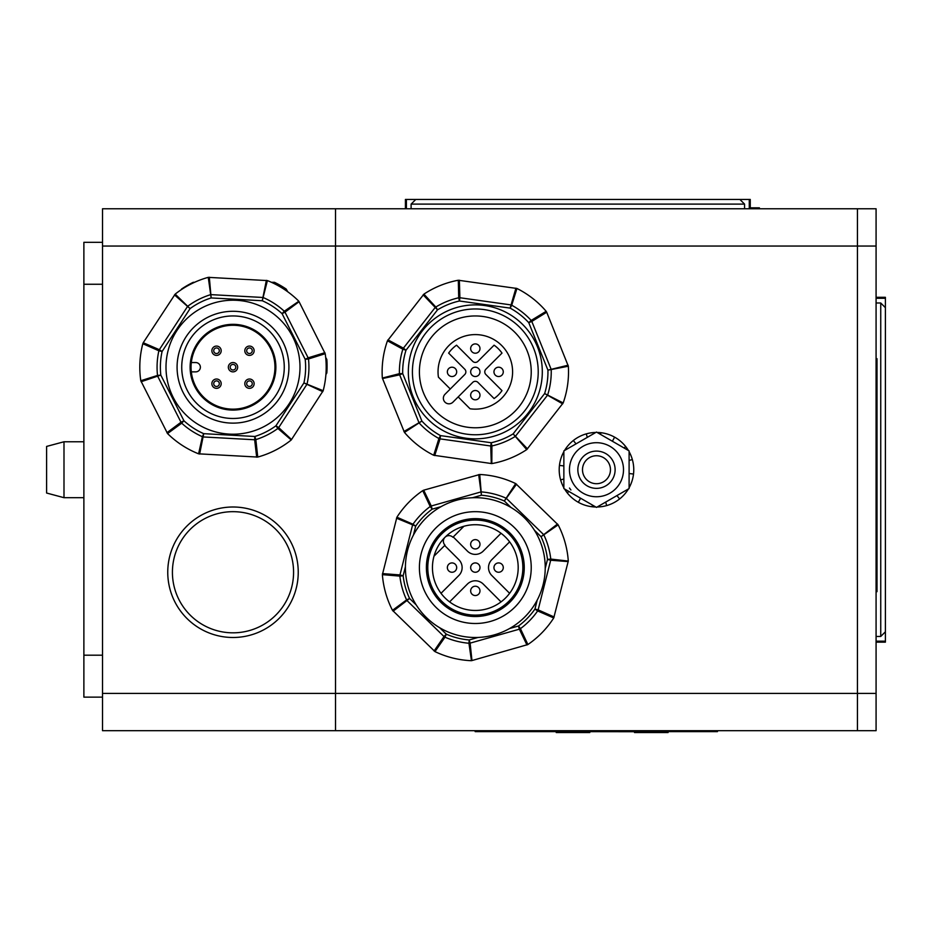 <?xml version="1.0" encoding="UTF-8"?>
<svg xmlns="http://www.w3.org/2000/svg" width="932" height="932" viewBox="0 0 932 932"><rect width="100%" height="100%" fill="white"/><g stroke="black" fill="none" stroke-linecap="round" stroke-linejoin="round"><path stroke-width="1.4" d="M102.52 693.408L335.52 693.408L335.52 730.688L102.52 730.688L102.52 208.768L857.44 208.768L857.44 246.048L857.44 208.768L876.08 208.768L876.08 730.688L857.44 730.688L857.44 246.048L857.44 730.688L335.52 730.688L335.52 208.768L335.52 246.048L876.08 246.048M233 311.288A55.92 55.92 0 0 1 281.429 395.168A55.92 55.92 0 0 1 184.571 395.168A55.92 55.92 0 0 1 233 311.288M233 315.948A51.26 51.26 0 0 1 277.398 392.838A51.26 51.26 0 0 1 188.602 392.838A51.26 51.26 0 0 1 233 315.948M233 325.268A41.94 41.94 0 0 1 274.917 365.647A41.94 41.94 0 0 1 236.111 409.032A41.94 41.94 0 0 1 191.316 371.868A41.94 41.94 0 0 1 233 325.268M233 324.336A42.872 42.872 0 0 1 270.129 388.644A42.872 42.872 0 0 1 195.871 388.644A42.872 42.872 0 0 1 233 324.336M216.527 379.021A4.66 4.66 0 0 0 211.867 383.681A4.66 4.66 0 0 0 216.527 388.341A4.66 4.66 0 0 0 221.187 383.681A4.66 4.66 0 0 0 216.527 379.021A4.66 4.66 0 0 0 211.867 383.681A4.66 4.66 0 0 0 216.527 388.341A4.66 4.66 0 0 0 221.187 383.681A4.66 4.66 0 0 0 216.527 379.021M249.473 346.075A4.66 4.66 0 0 0 244.813 350.735A4.66 4.66 0 0 0 249.473 355.395A4.66 4.66 0 0 0 254.133 350.735A4.66 4.66 0 0 0 249.473 346.075A4.66 4.66 0 0 0 244.813 350.735A4.66 4.66 0 0 0 249.473 355.395A4.66 4.66 0 0 0 254.133 350.735A4.66 4.66 0 0 0 249.473 346.075M216.527 346.075A4.66 4.66 0 0 0 211.867 350.735A4.66 4.66 0 0 0 216.527 355.395A4.66 4.66 0 0 0 221.187 350.735A4.66 4.66 0 0 0 216.527 346.075A4.66 4.66 0 0 0 211.867 350.735A4.66 4.66 0 0 0 216.527 355.395A4.66 4.66 0 0 0 221.187 350.735A4.66 4.66 0 0 0 216.527 346.075M249.473 379.021A4.66 4.66 0 0 0 244.813 383.681A4.66 4.66 0 0 0 249.473 388.341A4.66 4.66 0 0 0 254.133 383.681A4.66 4.66 0 0 0 249.473 379.021A4.66 4.66 0 0 0 244.813 383.681A4.66 4.66 0 0 0 249.473 388.341A4.66 4.66 0 0 0 254.133 383.681A4.66 4.66 0 0 0 249.473 379.021M233 362.548A4.66 4.66 0 0 0 228.34 367.208A4.66 4.66 0 0 0 233 371.868A4.66 4.66 0 0 0 237.66 367.208A4.66 4.66 0 0 0 233 362.548A4.66 4.66 0 0 0 228.34 367.208A4.66 4.66 0 0 0 233 371.868A4.66 4.66 0 0 0 237.66 367.208A4.66 4.66 0 0 0 233 362.548M191.316 362.548L195.72 362.548A4.66 4.66 0 0 1 200.38 367.208A4.66 4.66 0 0 1 195.72 371.868L191.316 371.868M325.909 374.548L326.829 372.951A93.2 93.2 0 0 0 326.829 359.437L325.687 357.445M287.79 291.821L286.206 289.071A93.2 93.2 0 0 0 274.497 282.314L271.457 282.314M194.543 282.314L193.25 282.314A93.2 93.2 0 0 0 181.542 289.071L181.146 289.77M257.745 457.064L255.834 439.613A75.923 75.923 0 0 0 277.876 428.452A4.66 3.274 -46.5 0 0 278.691 427.59L275.93 425.796L277.876 428.452L291.238 439.974L323.183 390.706A93.2 93.2 0 0 0 325.21 353.694L298.834 301.234L284.295 311.23L282.07 313.653L285.006 312.173A4.66 3.274 -127.2 0 0 284.295 311.23A75.923 75.923 0 0 0 263.605 297.727A4.66 3.274 -166.5 0 0 262.451 297.448L211.343 294.652A4.66 3.274 172.8 0 0 210.166 294.803A75.923 75.923 0 0 0 188.124 305.964A4.66 3.274 133.5 0 0 187.309 306.826L159.337 349.686A4.66 3.274 112.8 0 0 158.871 350.782L162.086 351.492L159.337 349.686L143.237 342.731L142.817 343.71A93.2 93.2 0 0 0 140.79 380.722L167.55 433.566A93.2 93.2 0 0 0 198.598 453.826L257.745 457.064A93.2 93.2 0 0 0 290.807 440.312M323.183 390.706L303.914 382.924L275.93 425.796A72.626 72.626 0 0 1 254.844 436.479L203.724 433.671L202.395 436.689A4.66 3.274 13.5 0 0 203.549 436.968L254.657 439.764A4.66 3.274 -7.2 0 0 255.834 439.613L254.844 436.479L254.657 439.764L256.684 457.181M167.55 433.566L181.705 423.186A75.923 75.923 0 0 0 202.395 436.689L198.598 453.826M199.634 454.059L203.724 433.671A72.626 72.626 0 0 1 183.93 420.763L160.805 375.095L157.52 375.445A4.66 3.274 73.5 0 0 157.858 376.575L180.994 422.243A4.66 3.274 52.8 0 0 181.705 423.186L183.93 420.763L180.994 422.243L166.933 432.704M142.817 343.71L158.871 350.782A75.923 75.923 0 0 0 157.52 375.445L140.79 380.722M141.105 381.736L160.805 375.095A72.626 72.626 0 0 1 162.086 351.492L190.07 308.62L175.193 294.104L143.237 342.731M174.47 294.885L190.07 308.62A72.626 72.626 0 0 1 211.156 297.937L262.276 300.745L267.402 280.59L208.255 277.352A93.2 93.2 0 0 0 175.193 294.104M208.255 277.352L211.156 297.937L209.316 277.235M298.45 300.85A93.2 93.2 0 0 0 267.402 280.59M324.895 352.68L308.142 357.841A4.66 3.274 73.5 0 1 308.48 358.971L325.21 353.694M291.53 439.531L278.691 427.59L306.663 384.73A4.66 3.274 -67.2 0 0 307.129 383.635A75.923 75.923 0 0 0 308.48 358.971L305.195 359.321A72.626 72.626 0 0 1 303.914 382.924L322.763 391.685M292.764 336.93A66.987 66.987 0 0 1 263.278 426.973A66.987 66.987 0 0 1 173.236 397.486A66.987 66.987 0 0 1 202.722 307.443A66.987 66.987 0 0 1 292.764 336.93M876.08 693.408L335.52 693.408L335.52 246.048L102.52 246.048M750.26 208.768L750.26 199.448L739.892 199.448L744.575 204.108L411.105 204.108L415.788 199.448L405.42 199.448L405.42 208.768M739.892 199.448L415.788 199.448M749.27 208.768L749.27 199.448M744.575 208.768L744.575 204.108M411.105 208.768L411.105 204.108M406.41 208.768L406.41 199.448M876.08 642.148L885.4 642.148L885.4 631.779L880.74 636.463L880.74 302.993L885.4 307.677L885.4 297.308L876.08 297.308M885.4 631.779L885.4 307.677M876.08 641.158L885.4 641.158M876.08 636.463L880.74 636.463M876.08 302.993L880.74 302.993M876.08 298.298L885.4 298.298M590.34 482.287A13.98 13.98 0 0 1 588.675 458.125A13.98 13.98 0 0 1 610.425 468.773A13.98 13.98 0 0 1 590.34 482.287M588.29 486.469A18.64 18.64 0 0 0 615.073 468.447A18.64 18.64 0 0 0 586.077 454.268A18.64 18.64 0 0 0 588.29 486.469M576.023 443.877L573.343 440.498A37.28 37.28 0 0 0 564.536 450.505M563.86 465.93L559.445 465.418A37.28 37.28 0 0 0 560.621 479.91L563.86 478.99M568.963 491.502L567.25 492.865A37.28 37.28 0 0 0 578.329 502.29L580.589 498.224M592.368 505.016L592.17 506.763A37.28 37.28 0 0 0 595.804 506.996M616.937 495.579L619.617 498.958A37.28 37.28 0 0 0 628.424 488.95M629.1 473.526L633.515 474.038A37.28 37.28 0 0 0 632.339 459.546L629.1 460.466M623.997 447.954L625.71 446.591A37.28 37.28 0 0 0 614.631 437.166L612.371 441.232M597.156 506.996A37.28 37.28 0 0 0 606.662 505.587L605.672 502.092M595.804 432.46A37.28 37.28 0 0 0 586.298 433.869L587.288 437.364M600.592 434.44L600.791 432.693A37.28 37.28 0 0 0 597.156 432.46M565.712 489.626L565.118 489.882A37.28 37.28 0 0 1 564.536 488.95M563.86 487.774A37.28 37.28 0 0 1 560.621 479.91M627.248 449.83L627.842 449.573A37.28 37.28 0 0 1 628.424 450.505M629.1 451.682A37.28 37.28 0 0 1 632.339 459.546M570.897 489.976A32.62 32.62 0 0 1 569.499 488.053M627.842 449.573A37.28 37.28 0 0 0 625.71 446.591M614.631 437.166A37.28 37.28 0 0 0 600.791 432.693M586.298 433.869A37.28 37.28 0 0 0 573.343 440.498M563.86 451.682A37.28 37.28 0 0 0 559.445 465.418M565.118 489.882A37.28 37.28 0 0 0 567.25 492.865M578.329 502.29A37.28 37.28 0 0 0 592.17 506.763M606.662 505.587A37.28 37.28 0 0 0 619.617 498.958M629.1 487.774A37.28 37.28 0 0 0 633.515 474.038M596.48 496.756A27.028 27.028 0 0 0 619.885 456.214A27.028 27.028 0 0 0 573.075 456.214A27.028 27.028 0 0 0 596.48 496.756M629.1 488.566L596.48 507.392L563.86 488.566L563.86 450.89L596.48 432.064L629.1 450.89L629.1 488.566M876.08 591.68L877.012 591.68L877.012 358.68L876.08 358.68L877.012 358.68M83.88 242.32L102.52 242.32L83.88 242.32L83.88 697.136L102.52 697.136M536.273 301.362A93.2 93.2 0 0 1 545.826 310.915M414.367 442.374A93.2 93.2 0 0 1 404.814 432.821M566.854 389.401A93.2 93.2 0 0 1 563.359 402.449M505.901 459.907A93.2 93.2 0 0 1 492.853 463.402M383.786 354.335A93.2 93.2 0 0 1 387.281 341.287M444.739 283.829A93.2 93.2 0 0 1 457.787 280.334M438.413 377.145L450.273 389.005L464.777 374.501A3.728 3.728 0 0 0 464.777 369.235L448.642 353.1A32.62 32.62 0 0 1 456.552 345.19L472.687 361.325A3.728 3.728 0 0 0 477.953 361.325L494.088 345.19A32.62 32.62 0 0 1 501.998 353.1L485.863 369.235A3.728 3.728 0 0 0 485.863 374.501L501.998 390.636A32.62 32.62 0 0 1 494.088 398.547L477.953 382.411A3.728 3.728 0 0 0 472.687 382.411L458.183 396.916L470.043 408.775A37.28 37.28 0 0 0 512.553 373.627A37.28 37.28 0 0 0 473.561 334.635A37.28 37.28 0 0 0 438.413 377.145M495.323 368.571A4.66 4.66 0 0 1 503.117 370.656A4.66 4.66 0 0 1 497.408 376.365A4.66 4.66 0 0 1 495.323 368.571M472.023 391.871A4.66 4.66 0 0 1 479.817 393.956A4.66 4.66 0 0 1 474.108 399.665A4.66 4.66 0 0 1 472.023 391.871M448.723 368.571A4.66 4.66 0 0 1 456.517 370.656A4.66 4.66 0 0 1 450.808 376.365A4.66 4.66 0 0 1 448.723 368.571M472.023 345.271A4.66 4.66 0 0 1 479.817 347.356A4.66 4.66 0 0 1 474.108 353.065A4.66 4.66 0 0 1 472.023 345.271M430.84 327.388A62.91 62.91 0 0 1 519.8 327.388A62.91 62.91 0 0 1 519.8 416.348A62.91 62.91 0 0 1 430.84 416.348A62.91 62.91 0 0 1 430.84 327.388M514.86 332.328A55.92 55.92 0 0 1 489.789 425.877A55.92 55.92 0 0 1 421.311 357.399A55.92 55.92 0 0 1 514.86 332.328M478.617 375.165A4.66 4.66 0 0 1 470.823 373.08A4.66 4.66 0 0 1 476.532 367.371A4.66 4.66 0 0 1 478.617 375.165M450.273 389.005L445.007 394.271A5.592 5.592 0 0 0 445.007 402.181A5.592 5.592 0 0 0 452.917 402.181L458.183 396.916M545.826 628.541A93.2 93.2 0 0 1 536.273 638.094M404.814 506.635A93.2 93.2 0 0 1 414.367 497.082M457.787 659.122A93.2 93.2 0 0 1 444.739 655.627M387.281 598.169A93.2 93.2 0 0 1 383.786 585.121M563.359 537.007A93.2 93.2 0 0 1 566.854 550.055M524.751 617.019A69.9 69.9 0 0 1 407.797 585.68A69.9 69.9 0 0 1 493.412 500.065A69.9 69.9 0 0 1 524.751 617.019M514.86 607.128A55.92 55.92 0 0 1 421.311 582.057A55.92 55.92 0 0 1 489.789 513.579A55.92 55.92 0 0 1 514.86 607.128M509.921 602.188A48.93 48.93 0 0 1 428.056 580.252A48.93 48.93 0 0 1 487.984 520.324A48.93 48.93 0 0 1 509.921 602.188M508.93 601.198A47.532 47.532 0 0 1 429.407 579.89A47.532 47.532 0 0 1 487.622 521.675A47.532 47.532 0 0 1 508.93 601.198M463.926 526.254L452.917 537.275A5.592 5.592 0 0 0 445.007 537.275A42.872 42.872 0 0 1 505.633 537.275A42.872 42.872 0 0 1 505.633 597.901A42.872 42.872 0 0 1 445.007 597.901A42.872 42.872 0 0 1 445.007 537.275A5.592 5.592 0 0 0 445.007 545.185L433.986 556.194M501.043 533.29L483.23 551.115A11.184 11.184 0 0 1 467.41 551.115L453.243 536.948M472.023 570.885A4.66 4.66 0 0 0 478.617 570.885A4.66 4.66 0 0 0 478.617 564.291A4.66 4.66 0 0 0 472.023 564.291A4.66 4.66 0 0 0 472.023 570.885A4.66 4.66 0 0 0 478.617 570.885A4.66 4.66 0 0 0 478.617 564.291A4.66 4.66 0 0 0 472.023 564.291A4.66 4.66 0 0 0 472.023 570.885M444.68 545.511L458.847 559.678A11.184 11.184 0 0 1 458.847 575.498L441.022 593.311M449.597 601.886L467.41 584.061A11.184 11.184 0 0 1 483.23 584.061L501.043 601.886M509.618 593.311L491.793 575.498A11.184 11.184 0 0 1 491.793 559.678L509.618 541.865M472.023 547.585A4.66 4.66 0 0 0 478.617 547.585A4.66 4.66 0 0 0 478.617 540.991A4.66 4.66 0 0 0 472.023 540.991A4.66 4.66 0 0 0 472.023 547.585A4.66 4.66 0 0 0 478.617 547.585A4.66 4.66 0 0 0 478.617 540.991A4.66 4.66 0 0 0 472.023 540.991A4.66 4.66 0 0 0 472.023 547.585M495.323 570.885A4.66 4.66 0 0 0 501.917 570.885A4.66 4.66 0 0 0 501.917 564.291A4.66 4.66 0 0 0 495.323 564.291A4.66 4.66 0 0 0 495.323 570.885A4.66 4.66 0 0 0 501.917 570.885A4.66 4.66 0 0 0 501.917 564.291A4.66 4.66 0 0 0 495.323 564.291A4.66 4.66 0 0 0 495.323 570.885M472.023 594.185A4.66 4.66 0 0 0 478.617 594.185A4.66 4.66 0 0 0 478.617 587.591A4.66 4.66 0 0 0 472.023 587.591A4.66 4.66 0 0 0 472.023 594.185A4.66 4.66 0 0 0 478.617 594.185A4.66 4.66 0 0 0 478.617 587.591A4.66 4.66 0 0 0 472.023 587.591A4.66 4.66 0 0 0 472.023 594.185M448.723 570.885A4.66 4.66 0 0 0 455.317 570.885A4.66 4.66 0 0 0 455.317 564.291A4.66 4.66 0 0 0 448.723 564.291A4.66 4.66 0 0 0 448.723 570.885A4.66 4.66 0 0 0 455.317 570.885A4.66 4.66 0 0 0 455.317 564.291A4.66 4.66 0 0 0 448.723 564.291A4.66 4.66 0 0 0 448.723 570.885M203.013 514.301A65.24 65.24 0 0 0 197.817 627.189A65.24 65.24 0 0 0 298.17 575.254A65.24 65.24 0 0 0 203.013 514.301M434.964 651.596L444.983 637.185A75.923 75.923 0 0 0 468.936 643.243A4.66 3.274 -5.5 0 0 470.112 643.127L469.215 639.958L468.936 643.243L471.452 660.706L527.896 644.536A93.2 93.2 0 0 0 553.736 617.963L568.287 561.076L550.765 559.06L547.492 559.433L550.684 560.237A4.66 3.274 -86.1 0 0 550.765 559.06A75.923 75.923 0 0 0 544.032 535.283A4.66 3.274 -125.5 0 0 543.344 534.327L506.635 498.643A4.66 3.274 -146.1 0 0 505.657 497.991A75.923 75.923 0 0 0 481.704 491.933A4.66 3.274 174.5 0 0 480.528 492.049L431.271 505.994A4.66 3.274 153.9 0 0 430.211 506.519L432.168 509.163L431.271 505.994L423.699 490.185L422.744 490.64A93.2 93.2 0 0 0 396.904 517.213L382.388 574.648A93.2 93.2 0 0 0 392.488 610.32L434.964 651.596A93.2 93.2 0 0 0 470.905 660.683M416.243 604.961L409.591 598.484L406.608 599.893A4.66 3.274 54.5 0 0 407.296 600.849L444.005 636.533A4.66 3.274 33.9 0 0 444.983 637.185L446.3 634.168L444.005 636.533L434.091 650.99M382.388 574.648L399.875 576.116A75.923 75.923 0 0 0 406.608 599.893L392.488 610.32M413.424 535.119L415.695 526.114L412.993 524.238A4.66 3.274 114.5 0 0 412.503 525.31L399.956 574.939A4.66 3.274 93.9 0 0 399.875 576.116L403.148 575.743L399.956 574.939L382.481 573.588M422.744 490.64L430.211 506.519A75.923 75.923 0 0 0 412.993 524.238L396.904 517.213M472.489 497.746L481.425 495.218L479.735 474.493L423.699 490.185M534.397 530.215L541.049 536.692L558.152 524.856L515.676 483.58A93.2 93.2 0 0 0 479.735 474.493M515.676 483.58L504.34 501.008L516.549 484.186M568.252 560.528A93.2 93.2 0 0 0 558.152 524.856M554.156 616.984L538.137 609.866A4.66 3.274 114.5 0 1 537.648 610.938L553.736 617.963M527.896 644.536L520.429 628.657A75.923 75.923 0 0 0 537.648 610.938L534.945 609.062A72.626 72.626 0 0 1 518.472 626.013L519.369 629.182A4.66 3.274 -26.1 0 0 520.429 628.657L518.472 626.013L509.536 628.541M387.456 340.797L402.857 349.209A75.923 75.923 0 0 0 399.42 373.674A4.66 3.274 78.3 0 0 399.653 374.827L402.706 373.592L399.42 373.674L382.33 378.054L404.476 432.425A93.2 93.2 0 0 0 433.695 455.259L491.816 463.6L491.921 445.95L491.211 442.735L490.745 445.997A4.66 3.274 -2.3 0 0 491.921 445.95A75.923 75.923 0 0 0 514.837 436.7A4.66 3.274 -41.7 0 0 515.711 435.92L547.235 395.576A4.66 3.274 -62.3 0 0 547.783 394.527A75.923 75.923 0 0 0 551.22 370.062A4.66 3.274 -101.7 0 0 550.987 368.909L531.811 321.447A4.66 3.274 -122.3 0 0 531.182 320.445L528.759 322.67L531.811 321.447L546.711 312.22L546.164 311.311A93.2 93.2 0 0 0 516.945 288.477L458.299 280.241A93.2 93.2 0 0 0 423.92 294.128L387.456 340.797A93.2 93.2 0 0 0 382.295 377.507M404.476 432.425L421.881 421.066L402.706 373.592A72.626 72.626 0 0 1 406.002 350.187L437.516 309.855L435.803 307.036A4.66 3.274 138.3 0 0 434.929 307.816L403.405 348.16A4.66 3.274 117.7 0 0 402.857 349.209L406.002 350.187L403.405 348.16L387.957 339.865M458.299 280.241L458.719 297.786A75.923 75.923 0 0 0 435.803 307.036L423.92 294.128M423.14 294.838L437.516 309.855A72.626 72.626 0 0 1 459.429 301.001L510.13 308.119L511.715 305.23A4.66 3.274 -161.7 0 0 510.585 304.857L459.895 297.739A4.66 3.274 177.7 0 0 458.719 297.786L459.429 301.001L459.895 297.739L459.36 280.217M546.164 311.311L531.182 320.445A75.923 75.923 0 0 0 511.715 305.23L516.945 288.477M515.932 288.163L510.13 308.119A72.626 72.626 0 0 1 528.759 322.67L547.934 370.144L568.345 366.229L546.711 312.22M568.112 365.193L547.934 370.144A72.626 72.626 0 0 1 544.638 393.549L513.124 433.881L526.72 449.608L563.184 402.939A93.2 93.2 0 0 0 568.345 366.229M563.184 402.939L544.638 393.549L562.683 403.871M492.341 463.495A93.2 93.2 0 0 0 526.72 449.608M434.708 455.573L440.055 438.879A4.66 3.274 -161.7 0 1 438.925 438.506L433.695 455.259M382.528 378.543L399.653 374.827L418.829 422.289A4.66 3.274 57.7 0 0 419.458 423.291A75.923 75.923 0 0 0 438.925 438.506L440.51 435.617A72.626 72.626 0 0 1 421.881 421.066L403.929 431.516M465.988 438.203A66.987 66.987 0 0 1 408.985 362.536A66.987 66.987 0 0 1 484.652 305.533A66.987 66.987 0 0 1 541.655 381.2A66.987 66.987 0 0 1 465.988 438.203M759.429 208.768L759.429 207.836L750.26 207.836M634.517 731.62L634.517 732.552L651.293 732.552L651.293 731.62M668.069 731.62L668.069 732.552L651.293 732.552M565.549 731.713L565.549 732.552L556.229 732.552L556.229 731.62M580.461 731.713L580.461 732.552L565.549 732.552M589.781 731.713L589.781 732.552L580.461 732.552M520.347 731.62L543.973 731.62M565.712 731.62L634.517 731.713M563.545 731.62L565.712 731.713M717.465 730.688L717.465 731.62L475.145 731.62L475.145 730.688M63.993 472.105L63.993 441.768L46.6 446.428L46.6 493.028L63.993 497.688L63.993 472.105M219.323 383.681A2.796 2.796 0 0 1 215.129 386.104A2.796 2.796 0 0 1 215.129 381.258A2.796 2.796 0 0 1 219.323 383.681M252.269 350.735A2.796 2.796 0 0 1 248.075 353.158A2.796 2.796 0 0 1 248.075 348.312A2.796 2.796 0 0 1 252.269 350.735M219.323 350.735A2.796 2.796 0 0 1 215.129 353.158A2.796 2.796 0 0 1 215.129 348.312A2.796 2.796 0 0 1 219.323 350.735M252.269 383.681A2.796 2.796 0 0 1 248.075 386.104A2.796 2.796 0 0 1 248.075 381.258A2.796 2.796 0 0 1 252.269 383.681M235.796 367.208A2.796 2.796 0 0 1 231.602 369.631A2.796 2.796 0 0 1 231.602 364.785A2.796 2.796 0 0 1 235.796 367.208M266.366 280.357L262.276 300.745A72.626 72.626 0 0 1 282.07 313.653L305.195 359.321L308.142 357.841L285.006 312.173L299.067 301.712M876.08 573.04L877.012 573.04M876.08 377.32L877.012 377.32M83.88 284.26L102.52 284.26M102.52 655.196L83.88 655.196M205.156 518.448A60.58 60.58 0 0 1 293.51 575.044A60.58 60.58 0 0 1 200.322 623.263A60.58 60.58 0 0 1 205.156 518.448M471.965 660.567L470.112 643.127L519.369 629.182L526.941 644.991M478.151 637.43L469.215 639.958A72.626 72.626 0 0 1 446.3 634.168L439.648 627.702M393.118 611.171L409.591 598.484A72.626 72.626 0 0 1 403.148 575.743L405.42 566.749M396.484 518.192L415.695 526.114A72.626 72.626 0 0 1 432.168 509.163L441.104 506.635M478.675 474.609L481.425 495.218A72.626 72.626 0 0 1 504.34 501.008L510.992 507.474M557.522 524.005L541.049 536.692A72.626 72.626 0 0 1 547.492 559.433L545.22 568.427M537.216 600.057L534.945 609.062L538.137 609.866L550.684 560.237L568.159 561.588M527.5 448.898L513.124 433.881A72.626 72.626 0 0 1 491.211 442.735L440.51 435.617L440.055 438.879L490.745 445.997L491.281 463.519M493.785 730.688L493.785 731.62M698.825 730.688L698.825 731.62M83.88 441.768L63.993 441.768M83.88 497.688L63.993 497.688"/></g></svg>

